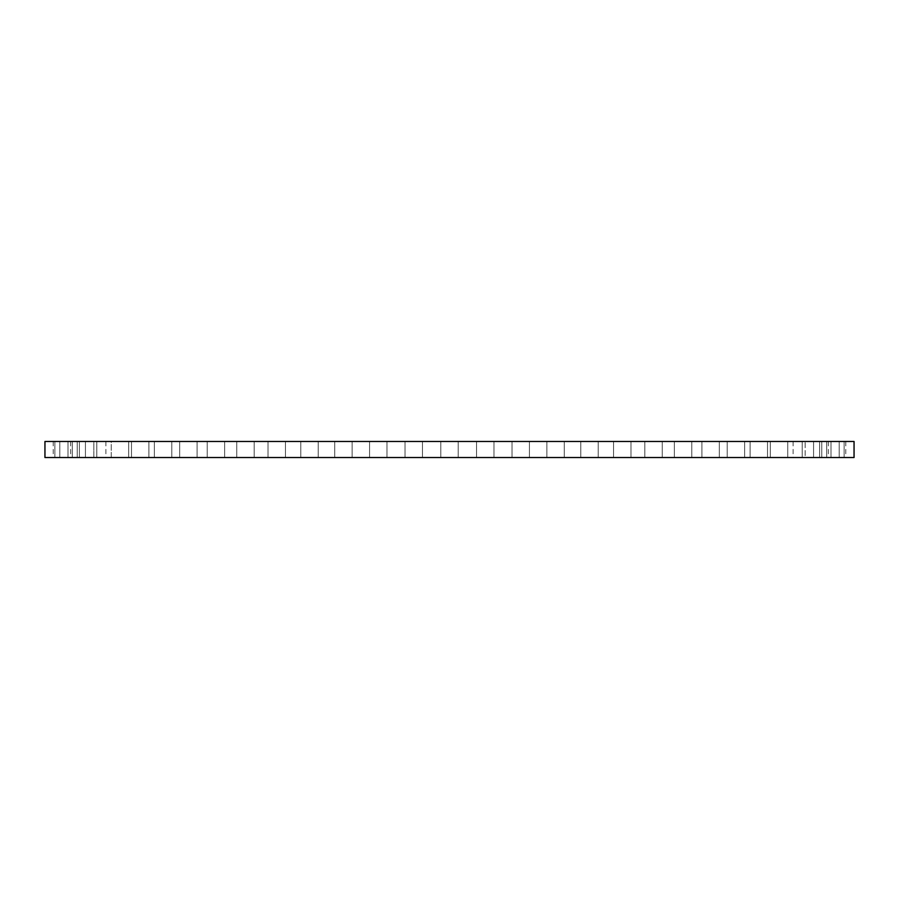 <?xml version="1.0" encoding="UTF-8"?>
<svg xmlns="http://www.w3.org/2000/svg" width="899" height="899" viewBox="0 0 899 899"><rect width="100%" height="100%" fill="white"/><g stroke="black" fill="none" stroke-linecap="round" stroke-linejoin="round"><path stroke-width="0.67" stroke-dasharray="4.5 3.37" d="M844.723 441.465L828.372 441.465L844.723 441.465M844.723 457.535L828.372 457.535L844.723 457.535M44.95 441.465L854.05 441.465M147.953 441.465L793.109 441.465L147.953 441.465M843.419 441.465L826.72 441.465L843.419 441.465M838.767 441.465L821.776 441.465L838.767 441.465M830.777 441.465L813.573 441.465L830.777 441.465M819.54 441.465L802.2 441.465L819.54 441.465M805.156 441.465L770.319 441.465L805.156 441.465L805.156 457.535L770.319 457.535L805.156 457.535L805.156 441.465M767.409 441.465L750.092 441.465L767.409 441.465M744.383 441.465L727.212 441.465L744.383 441.465M718.852 441.465L701.905 441.465L718.852 441.465M691.005 441.465L674.362 441.465L691.005 441.465M661.113 441.465L644.83 441.465L661.113 441.465M629.401 441.465L613.556 441.465L629.401 441.465M596.161 441.465L580.799 441.465L596.161 441.465M561.673 441.465L546.862 441.465L561.673 441.465M526.23 441.465L512.014 441.465L526.23 441.465M490.124 441.465L476.549 441.465L490.124 441.465M453.68 441.465L440.791 441.465L453.68 441.465M417.192 441.465L405.033 441.465L417.192 441.465M380.985 441.465L369.568 441.465L380.985 441.465M345.362 441.465L334.72 441.465L345.362 441.465M310.627 441.465L300.783 441.465L310.627 441.465M277.072 441.465L268.026 441.465L277.072 441.465M244.989 441.465L254.17 441.465L244.989 441.465M214.659 441.465L224.638 441.465L214.659 441.465M186.329 441.465L197.095 441.465L186.329 441.465M160.236 441.465L171.788 441.465L160.236 441.465M136.614 441.465L148.908 441.465L136.614 441.465M115.668 441.465L128.681 441.465L115.668 441.465M97.575 441.465L111.262 441.465L97.575 441.465M82.472 441.465L96.8 441.465L82.472 441.465M70.504 441.465L85.427 441.465L70.504 441.465M61.773 441.465L77.224 441.465L61.773 441.465M56.345 441.465L72.28 441.465L56.345 441.465M54.277 441.465L70.628 441.465L54.277 441.465M55.581 441.465L72.28 441.465L55.581 441.465M60.233 441.465L77.224 441.465L60.233 441.465M68.223 441.465L85.427 441.465L68.223 441.465M79.46 441.465L96.8 441.465L79.46 441.465M93.844 441.465L111.262 441.465L93.844 441.465L93.844 457.535L128.681 457.535L93.844 457.535L111.262 457.535L93.844 457.535L93.844 441.465M111.274 441.465L128.681 441.465L111.262 441.465L111.262 457.535L128.681 457.535L111.262 457.535L111.262 441.465M131.591 441.465L148.908 441.465L131.591 441.465M154.617 441.465L171.788 441.465L154.617 441.465M180.148 441.465L197.095 441.465L180.148 441.465M207.995 441.465L224.638 441.465L207.995 441.465M237.887 441.465L254.17 441.465L237.887 441.465M269.599 441.465L285.444 441.465L269.599 441.465M302.839 441.465L318.201 441.465L302.839 441.465M337.327 441.465L352.138 441.465L337.327 441.465M372.77 441.465L386.986 441.465L372.77 441.465M408.876 441.465L422.451 441.465L408.876 441.465M481.808 441.465L493.967 441.465L481.808 441.465M518.015 441.465L529.432 441.465L518.015 441.465M553.638 441.465L564.28 441.465L553.638 441.465M588.373 441.465L598.217 441.465L588.373 441.465M621.928 441.465L630.974 441.465L621.928 441.465M654.011 441.465L644.83 441.465L654.011 441.465M684.341 441.465L674.362 441.465L684.341 441.465M712.671 441.465L701.905 441.465L712.671 441.465M738.764 441.465L727.212 441.465L738.764 441.465M762.386 441.465L750.092 441.465L762.386 441.465M816.528 441.465L802.2 441.465L816.528 441.465M828.496 441.465L813.573 441.465L828.496 441.465M837.227 441.465L821.776 441.465L837.227 441.465M842.655 441.465L826.72 441.465L842.655 441.465M44.95 457.535L854.05 457.535M751.047 457.535L105.891 457.535L751.047 457.535M843.419 457.535L826.72 457.535L843.419 457.535M838.767 457.535L821.776 457.535L838.767 457.535M830.777 457.535L813.573 457.535L830.777 457.535M819.54 457.535L802.2 457.535L819.54 457.535M767.409 457.535L750.092 457.535L767.409 457.535M744.383 457.535L727.212 457.535L744.383 457.535M718.852 457.535L701.905 457.535L718.852 457.535M691.005 457.535L674.362 457.535L691.005 457.535M661.113 457.535L644.83 457.535L661.113 457.535M629.401 457.535L613.556 457.535L629.401 457.535M596.161 457.535L580.799 457.535L596.161 457.535M561.673 457.535L546.862 457.535L561.673 457.535M526.23 457.535L512.014 457.535L526.23 457.535M490.124 457.535L476.549 457.535L490.124 457.535M453.68 457.535L440.791 457.535L453.68 457.535M417.192 457.535L405.033 457.535L417.192 457.535M380.985 457.535L369.568 457.535L380.985 457.535M345.362 457.535L334.72 457.535L345.362 457.535M310.627 457.535L300.783 457.535L310.627 457.535M277.072 457.535L268.026 457.535L277.072 457.535M244.989 457.535L254.17 457.535L244.989 457.535M214.659 457.535L224.638 457.535L214.659 457.535M186.329 457.535L197.095 457.535L186.329 457.535M160.236 457.535L171.788 457.535L160.236 457.535M136.614 457.535L148.908 457.535L136.614 457.535M82.472 457.535L96.8 457.535L82.472 457.535M70.504 457.535L85.427 457.535L70.504 457.535M61.773 457.535L77.224 457.535L61.773 457.535M56.345 457.535L72.28 457.535L56.345 457.535M54.277 457.535L70.628 457.535L54.277 457.535M55.581 457.535L72.28 457.535L55.581 457.535M60.233 457.535L77.224 457.535L60.233 457.535M68.223 457.535L85.427 457.535L68.223 457.535M79.46 457.535L96.8 457.535L79.46 457.535M131.591 457.535L148.908 457.535L131.591 457.535M154.617 457.535L171.788 457.535L154.617 457.535M180.148 457.535L197.095 457.535L180.148 457.535M207.995 457.535L224.638 457.535L207.995 457.535M237.887 457.535L254.17 457.535L237.887 457.535M269.599 457.535L285.444 457.535L269.599 457.535M302.839 457.535L318.201 457.535L302.839 457.535M337.327 457.535L352.138 457.535L337.327 457.535M372.77 457.535L386.986 457.535L372.77 457.535M408.876 457.535L422.451 457.535L408.876 457.535M481.808 457.535L493.967 457.535L481.808 457.535M518.015 457.535L529.432 457.535L518.015 457.535M553.638 457.535L564.28 457.535L553.638 457.535M588.373 457.535L598.217 457.535L588.373 457.535M621.928 457.535L630.974 457.535L621.928 457.535M654.011 457.535L644.83 457.535L654.011 457.535M684.341 457.535L674.362 457.535L684.341 457.535M712.671 457.535L701.905 457.535L712.671 457.535M738.764 457.535L727.212 457.535L738.764 457.535M762.386 457.535L750.092 457.535L762.386 457.535M816.528 457.535L802.2 457.535L816.528 457.535M828.496 457.535L813.573 457.535L828.496 457.535M837.227 457.535L821.776 457.535L837.227 457.535M842.655 457.535L826.72 457.535L842.655 457.535M835.519 457.535L836.43 457.434L835.519 457.434M835.665 457.535L837.666 457.434L835.665 457.535M836.857 457.535L836.16 457.535L836.857 457.535M836.688 457.535L837.789 457.434L836.688 457.434M835.823 457.535L837.486 457.434L835.856 457.434M845.79 441.465L845.79 457.535M828.372 441.465L828.372 457.535M793.109 441.465L793.109 457.535M105.891 441.465L105.891 457.535M844.139 441.465L844.139 457.535L844.139 441.465M826.72 441.465L826.72 457.535L826.72 441.465M839.194 441.465L839.194 457.535L839.194 441.465M821.776 441.465L821.776 457.535L821.776 441.465M830.991 441.465L830.991 457.535L830.991 441.465M813.573 441.465L813.573 457.535L813.573 441.465M819.618 441.465L819.618 457.535L819.618 441.465M802.2 441.465L802.2 457.535L802.2 441.465M787.738 441.465L787.738 457.535L787.738 441.465M770.319 441.465L770.319 457.535L770.319 441.465M750.092 441.465L750.092 457.535L750.092 441.465M767.51 441.465L767.51 457.535L767.51 441.465M727.212 441.465L727.212 457.535L727.212 441.465M744.63 441.465L744.63 457.535L744.63 441.465M701.905 441.465L701.905 457.535L701.905 441.465M719.324 441.465L719.324 457.535L719.324 441.465M674.362 441.465L674.362 457.535L674.362 441.465M691.781 441.465L691.781 457.535L691.781 441.465M644.83 441.465L644.83 457.535L644.83 441.465M662.248 441.465L662.248 457.535L662.248 441.465M613.556 441.465L613.556 457.535L613.556 441.465M630.974 441.465L630.974 457.535L630.974 441.465M580.799 441.465L580.799 457.535L580.799 441.465M598.217 441.465L598.217 457.535L598.217 441.465M546.862 441.465L546.862 457.535L546.862 441.465M564.28 441.465L564.28 457.535L564.28 441.465M512.014 441.465L512.014 457.535L512.014 441.465M529.432 441.465L529.432 457.535L529.432 441.465M476.549 441.465L476.549 457.535L476.549 441.465M493.967 441.465L493.967 457.535L493.967 441.465M440.791 441.465L440.791 457.535L440.791 441.465M458.209 441.465L458.209 457.535L458.209 441.465M405.033 441.465L405.033 457.535L405.033 441.465M422.451 441.465L422.451 457.535L422.451 441.465M369.568 441.465L369.568 457.535L369.568 441.465M386.986 441.465L386.986 457.535L386.986 441.465M334.72 441.465L334.72 457.535L334.72 441.465M352.138 441.465L352.138 457.535L352.138 441.465M300.783 441.465L300.783 457.535L300.783 441.465M318.201 441.465L318.201 457.535L318.201 441.465M268.026 441.465L268.026 457.535L268.026 441.465M285.444 441.465L285.444 457.535L285.444 441.465M236.752 441.465L236.752 457.535L236.752 441.465M254.17 441.465L254.17 457.535L254.17 441.465M207.22 441.465L207.22 457.535L207.22 441.465M224.638 441.465L224.638 457.535L224.638 441.465M179.676 441.465L179.676 457.535L179.676 441.465M197.095 441.465L197.095 457.535L197.095 441.465M154.37 441.465L154.37 457.535L154.37 441.465M171.788 441.465L171.788 457.535L171.788 441.465M131.49 441.465L131.49 457.535L131.49 441.465M148.908 441.465L148.908 457.535L148.908 441.465M128.681 441.465L128.681 457.535L128.681 441.465M79.382 441.465L79.382 457.535L79.382 441.465M96.8 441.465L96.8 457.535L96.8 441.465M68.009 441.465L68.009 457.535L68.009 441.465M85.427 441.465L85.427 457.535L85.427 441.465M59.806 441.465L59.806 457.535L59.806 441.465M77.224 441.465L77.224 457.535L77.224 441.465M54.861 441.465L54.861 457.535L54.861 441.465M72.28 441.465L72.28 457.535L72.28 441.465M53.21 441.465L53.21 457.535M70.628 441.465L70.628 457.535"/><path stroke-width="1.35" d="M804.526 441.465L44.95 441.465L44.95 457.535L854.05 457.535L854.05 441.465L804.526 441.465"/></g></svg>
